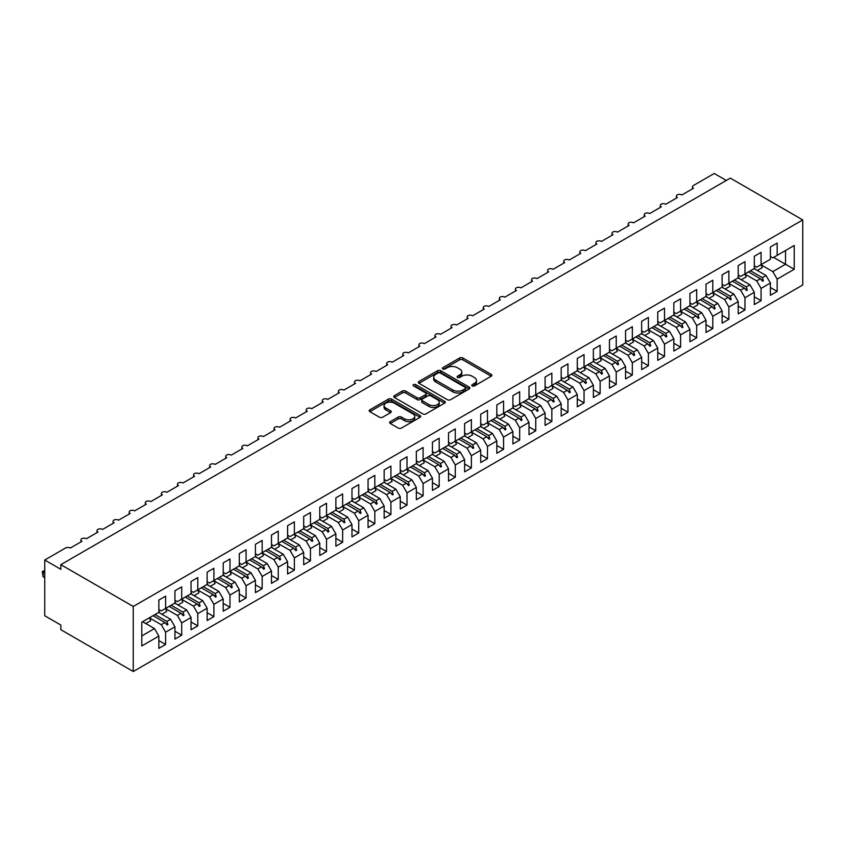 <?xml version="1.0" encoding="UTF-8"?>
<svg xmlns="http://www.w3.org/2000/svg" width="845" height="845" viewBox="0 0 845 845"><rect width="100%" height="100%" fill="white"/><g stroke="black" fill="none" stroke-linecap="round" stroke-linejoin="round"><path stroke-width="1.27" d="M472.239 385.922A1.563 0.898 0 0 0 474.446 385.922L491.23 376.226A2.239 1.289 0 0 0 491.885 375.317A2.239 1.289 0 0 0 491.23 374.398L462.796 357.984A2.239 1.289 0 0 0 459.638 357.984L442.854 367.681A1.563 0.898 0 0 0 442.389 368.314A1.563 0.898 0 0 0 442.854 368.959A1.563 0.898 0 0 0 445.061 368.959L447.237 367.702A7.151 4.13 0 0 1 457.346 367.702L459.712 369.064A7.151 4.13 0 0 1 461.814 371.99A7.151 4.13 0 0 1 459.712 374.905L457.546 376.162A1.563 0.898 0 0 0 457.082 376.796A1.563 0.898 0 0 0 457.546 377.44A1.563 0.898 0 0 0 459.754 377.44L461.93 376.183A7.151 4.13 0 0 1 472.038 376.183L474.404 377.546A7.151 4.13 0 0 1 476.495 380.472A7.151 4.13 0 0 1 474.404 383.387L472.239 384.644A1.563 0.898 0 0 0 471.774 385.278A1.563 0.898 0 0 0 472.239 385.922L472.239 384.644M390.284 421.644A2.239 1.289 0 0 0 389.629 422.563A2.239 1.289 0 0 0 390.284 423.472L398.27 428.077A2.239 1.289 0 0 0 401.428 428.077L420.06 417.314A2.239 1.289 0 0 0 420.715 416.405A2.239 1.289 0 0 0 420.06 415.486L391.626 399.072A2.239 1.289 0 0 0 388.468 399.072L369.835 409.836A2.239 1.289 0 0 0 369.18 410.744A2.239 1.289 0 0 0 369.835 411.663L379.468 417.219A2.239 1.289 0 0 0 382.627 417.219L390.601 412.613A2.239 1.289 0 0 0 391.256 411.705A2.239 1.289 0 0 0 390.601 410.797L385.827 408.029A5.978 3.454 0 0 1 384.074 405.6A5.978 3.454 0 0 1 387.76 402.41A5.978 3.454 0 0 1 394.277 403.16L412.994 413.965A5.978 3.454 0 0 1 414.747 416.405A5.978 3.454 0 0 1 411.061 419.585A5.978 3.454 0 0 1 404.544 418.845L401.428 417.039A2.239 1.289 0 0 0 398.27 417.039L390.284 421.644L390.284 423.472M802.75 219.943L133.256 606.467L133.256 671.511L802.75 284.987L802.75 219.943L730.333 178.137L60.84 564.661L60.84 569.308L44.743 560.013L65.509 548.025A3.412 1.975 180 0 1 70.336 548.025L81.923 541.339A3.412 1.975 0 0 1 80.919 539.944A3.412 1.975 0 0 1 81.764 538.645A3.412 1.975 180 0 1 86.422 538.74L98.009 532.044A3.412 1.975 0 0 1 97.017 530.649A3.412 1.975 0 0 1 97.862 529.35A3.412 1.975 180 0 1 102.52 529.445L114.107 522.759A3.412 1.975 0 0 1 113.103 521.365A3.412 1.975 0 0 1 113.948 520.066A3.412 1.975 180 0 1 118.617 520.15L130.204 513.464A3.412 1.975 0 0 1 129.2 512.07A3.412 1.975 0 0 1 130.046 510.771A3.412 1.975 180 0 1 134.704 510.866L146.291 504.169A3.412 1.975 0 0 1 145.298 502.775A3.412 1.975 0 0 1 146.143 501.476A3.412 1.975 180 0 1 150.801 501.571L162.388 494.885A3.412 1.975 0 0 1 161.384 493.491A3.412 1.975 0 0 1 162.229 492.191A3.412 1.975 180 0 1 166.898 492.276L178.485 485.59A3.412 1.975 0 0 1 177.482 484.196A3.412 1.975 0 0 1 178.327 482.896A3.412 1.975 180 0 1 182.985 482.991L194.572 476.295A3.412 1.975 0 0 1 193.579 474.901A3.412 1.975 0 0 1 194.424 473.601A3.412 1.975 180 0 1 199.082 473.696L210.669 467.01A3.412 1.975 0 0 1 209.666 465.616A3.412 1.975 0 0 1 210.511 464.317A3.412 1.975 180 0 1 215.179 464.401L226.766 457.715A3.412 1.975 0 0 1 225.763 456.321A3.412 1.975 0 0 1 226.608 455.022A3.412 1.975 180 0 1 231.266 455.117L242.853 448.42A3.412 1.975 0 0 1 241.86 447.026A3.412 1.975 0 0 1 242.695 445.727A3.412 1.975 180 0 1 247.363 445.822L258.95 439.136A3.412 1.975 0 0 1 257.947 437.742A3.412 1.975 0 0 1 258.792 436.442A3.412 1.975 180 0 1 263.45 436.527L275.047 429.841A3.412 1.975 0 0 1 274.044 428.447A3.412 1.975 0 0 1 274.889 427.147A3.412 1.975 180 0 1 279.547 427.243L291.134 420.546A3.412 1.975 0 0 1 290.131 419.152A3.412 1.975 0 0 1 290.976 417.852A3.412 1.975 180 0 1 295.644 417.948L307.231 411.261A3.412 1.975 0 0 1 306.228 409.867A3.412 1.975 0 0 1 307.073 408.568A3.412 1.975 180 0 1 311.731 408.653L323.318 401.966A3.412 1.975 0 0 1 322.325 400.572A3.412 1.975 0 0 1 323.17 399.273A3.412 1.975 180 0 1 327.828 399.368L339.415 392.671A3.412 1.975 0 0 1 338.412 391.277A3.412 1.975 0 0 1 339.257 389.978A3.412 1.975 180 0 1 343.926 390.073L355.513 383.387A3.412 1.975 0 0 1 354.509 381.993A3.412 1.975 0 0 1 355.354 380.694A3.412 1.975 180 0 1 360.012 380.778L371.599 374.092A3.412 1.975 0 0 1 370.606 372.698A3.412 1.975 0 0 1 371.451 371.399A3.412 1.975 180 0 1 376.109 371.494L387.697 364.797A3.412 1.975 0 0 1 386.693 363.403A3.412 1.975 0 0 1 387.538 362.104A3.412 1.975 180 0 1 392.207 362.199L403.794 355.513A3.412 1.975 0 0 1 402.79 354.118A3.412 1.975 0 0 1 403.635 352.819A3.412 1.975 180 0 1 408.293 352.904L419.88 346.218A3.412 1.975 0 0 1 418.888 344.823A3.412 1.975 0 0 1 419.733 343.524A3.412 1.975 180 0 1 424.391 343.619L435.978 336.923A3.412 1.975 0 0 1 434.974 335.528A3.412 1.975 0 0 1 435.819 334.229A3.412 1.975 180 0 1 440.488 334.324L452.075 327.638A3.412 1.975 0 0 1 451.072 326.244A3.412 1.975 0 0 1 451.917 324.945A3.412 1.975 180 0 1 456.575 325.029L468.162 318.343A3.412 1.975 0 0 1 467.169 316.949A3.412 1.975 0 0 1 468.014 315.65A3.412 1.975 180 0 1 472.672 315.745L484.259 309.048A3.412 1.975 0 0 1 483.255 307.654A3.412 1.975 0 0 1 484.1 306.355A3.412 1.975 180 0 1 488.769 306.45L500.356 299.764A3.412 1.975 0 0 1 499.353 298.37A3.412 1.975 0 0 1 500.198 297.07A3.412 1.975 180 0 1 504.856 297.155L516.443 290.469A3.412 1.975 0 0 1 515.45 289.075A3.412 1.975 0 0 1 516.295 287.775A3.412 1.975 180 0 1 520.953 287.87L532.54 281.174A3.412 1.975 0 0 1 531.537 279.779A3.412 1.975 0 0 1 532.382 278.48A3.412 1.975 180 0 1 537.05 278.575L548.637 271.879A3.412 1.975 0 0 1 547.634 270.495A3.412 1.975 0 0 1 548.479 269.196A3.412 1.975 180 0 1 553.137 269.28L564.724 262.594A3.412 1.975 0 0 1 563.731 261.2A3.412 1.975 0 0 1 564.566 259.901A3.412 1.975 180 0 1 569.234 259.996L580.821 253.299A3.412 1.975 0 0 1 579.818 251.905A3.412 1.975 0 0 1 580.663 250.606A3.412 1.975 180 0 1 585.321 250.701L596.919 244.004A3.412 1.975 0 0 1 595.915 242.621A3.412 1.975 0 0 1 596.76 241.321A3.412 1.975 180 0 1 601.418 241.406L613.005 234.72A3.412 1.975 0 0 1 612.002 233.326A3.412 1.975 0 0 1 612.847 232.026A3.412 1.975 180 0 1 617.515 232.111L629.102 225.425A3.412 1.975 0 0 1 628.099 224.031A3.412 1.975 0 0 1 628.944 222.731A3.412 1.975 180 0 1 633.602 222.826L645.189 216.13A3.412 1.975 0 0 1 644.196 214.746A3.412 1.975 0 0 1 645.041 213.447A3.412 1.975 180 0 1 649.699 213.531L661.286 206.845A3.412 1.975 0 0 1 660.283 205.451A3.412 1.975 0 0 1 661.128 204.152A3.412 1.975 180 0 1 665.797 204.237L677.384 197.55A3.412 1.975 0 0 1 676.38 196.156A3.412 1.975 0 0 1 677.225 194.857A3.412 1.975 180 0 1 681.883 194.952L693.47 188.255A3.412 1.975 0 0 1 692.477 186.861A3.412 1.975 0 0 1 693.47 185.477L714.236 173.489L726.309 180.46M133.256 606.467L60.84 564.661M447.396 399.717A2.239 1.289 0 0 0 450.554 399.717L469.197 388.953A2.239 1.289 0 0 0 469.852 388.035A2.239 1.289 0 0 0 469.197 387.126L440.763 370.712A2.239 1.289 0 0 0 437.594 370.712L418.962 381.475A2.239 1.289 0 0 0 418.307 382.384A2.239 1.289 0 0 0 418.962 383.292L447.396 399.717M414.134 386.26A1.563 0.898 0 0 1 415.719 386.471L415.719 384.623L444.628 401.312A2.239 1.289 0 0 1 445.283 402.22A2.239 1.289 0 0 1 444.628 403.128L425.986 413.892A2.239 1.289 0 0 1 422.827 413.892L394.393 397.477L394.393 395.65A2.239 1.289 0 0 0 393.738 396.569A2.239 1.289 0 0 0 394.393 397.477M394.393 395.65L402.368 391.045A2.239 1.289 0 0 1 405.526 391.045L417.06 397.71A2.239 1.289 0 0 0 420.218 397.71L425.51 394.647A2.239 1.289 0 0 0 426.165 393.738A2.239 1.289 0 0 0 425.51 392.83L413.511 385.89A1.563 0.898 0 0 1 413.047 385.257A1.563 0.898 0 0 1 414.018 384.422A1.563 0.898 0 0 1 415.719 384.623M158.849 609.541L161.258 610.935L165.609 608.421L165.609 596.158L158.849 600.056L158.849 612.329L141.791 622.173L141.791 645.96L158.849 636.116L154.498 628.585L142.594 621.709M158.849 640.573L165.609 644.471L165.609 632.208L174.936 626.821L170.595 619.29L158.691 612.414M149.385 617.832L161.258 624.687L165.609 632.208M174.936 600.246L177.355 601.64L181.696 599.137L181.696 586.863L174.936 590.771L174.936 603.034L165.609 608.421M174.936 631.278L181.696 635.186L181.696 622.923L191.033 617.526L186.692 610.005L174.778 603.129M165.483 608.537L177.355 615.392L181.696 622.923M191.033 590.951L193.452 592.345L197.793 589.842L197.793 577.579L191.033 581.476L191.033 593.739L181.696 599.137M191.033 621.994L197.793 625.891L197.793 613.628L207.131 608.242L202.779 600.711L190.875 593.834M181.569 599.242L193.452 606.097L197.793 613.628M207.131 581.666L209.539 583.061L213.891 580.547L213.891 568.284L207.131 572.181L207.131 584.455L197.793 589.842M207.131 612.699L213.891 616.596L213.891 604.333L223.217 598.947L218.876 591.415L206.962 584.539M197.667 589.958L209.539 596.813L213.891 604.333M223.217 572.371L225.636 573.766L229.977 571.262L229.977 558.989L223.217 562.897L223.217 575.16L213.891 580.547M223.217 603.404L229.977 607.312L229.977 595.049L239.315 589.652L234.973 582.131L223.059 575.255M213.764 580.663L225.636 587.518L229.977 595.049M239.315 563.076L241.733 564.471L246.075 561.967L246.075 549.704L239.315 553.602L239.315 565.865L229.977 571.262M239.315 594.12L246.075 598.017L246.075 585.754L255.412 580.367L251.06 572.836L239.156 565.96M229.851 571.368L241.733 578.223L246.075 585.754M255.412 553.792L257.82 555.186L262.172 552.672L262.172 540.409L255.412 544.307L255.412 556.58L246.075 561.967M255.412 584.824L262.172 588.722L262.172 576.459L271.498 571.072L267.157 563.541L255.243 556.665M245.948 562.083L257.82 568.938L262.172 576.459M271.498 544.497L273.917 545.891L278.258 543.388L278.258 531.114L271.498 535.022L271.498 547.285L262.172 552.672M271.498 575.529L278.258 579.438L278.258 567.164L287.596 561.777L283.255 554.257L271.34 547.38M262.045 552.788L273.917 559.644L278.258 567.164M287.596 535.202L290.015 536.596L294.356 534.093L294.356 521.83L287.596 525.727L287.596 537.99L278.258 543.388M287.596 566.245L294.356 570.143L294.356 557.88L303.693 552.493L299.341 544.962L287.437 538.085M278.132 543.493L290.015 550.348L294.356 557.88M303.693 525.917L306.101 527.312L310.453 524.798L310.453 512.535L303.693 516.432L303.693 528.706L294.356 534.093M303.693 556.95L310.453 560.848L310.453 548.585L319.78 543.198L315.438 535.667L303.524 528.79M290.617 539.923L295.528 537.093A18.21 10.51 60 0 0 294.208 534.177L306.101 541.064L310.453 548.585M319.78 516.622L322.198 518.017L326.54 515.503L326.54 503.24L319.78 507.148L319.78 519.411L310.453 524.798M319.78 547.655L326.54 551.563L326.54 539.29L335.877 533.903L331.536 526.382L319.621 519.506M306.714 530.628L311.615 527.798A18.21 10.51 60 0 0 310.305 524.882L322.198 531.769L326.54 539.29M335.877 507.327L338.285 508.722L342.637 506.218L342.637 493.955L335.877 497.853L335.877 510.116L326.54 515.503M335.877 538.371L342.637 542.268L342.637 530.005L351.974 524.618L347.622 517.087L335.718 510.211M326.413 515.619L338.285 522.474L342.637 530.005M351.974 498.043L354.382 499.437L358.724 496.923L358.724 484.66L351.974 488.558L351.974 500.832L342.637 506.218M351.974 529.076L358.724 532.973L358.724 520.71L368.061 515.323L363.72 507.792L351.805 500.916M338.898 512.049L343.809 509.218A18.21 10.51 60 0 0 342.489 506.303L354.382 513.19L358.724 520.71M368.061 488.748L370.48 490.142L374.821 487.628L374.821 475.365L368.061 479.273L368.061 491.536L358.724 496.923M368.061 519.781L374.821 523.689L374.821 511.415L384.158 506.028L379.806 498.508L367.902 491.632M354.995 502.754L359.896 499.923A18.21 10.51 60 0 0 358.586 497.008L370.48 503.895L374.821 511.415M384.158 479.453L386.566 480.847L390.918 478.344L390.918 466.081L384.158 469.978L384.158 482.241L374.821 487.628M384.158 510.496L390.918 514.394L390.918 502.131L400.255 496.744L395.904 489.213L384 482.337M371.082 493.469L375.993 490.628A18.21 10.51 60 0 0 374.684 487.713L386.566 494.6L390.918 502.131M400.255 470.169L402.664 471.563L407.005 469.049L407.005 456.786L400.255 460.683L400.255 472.957L390.918 478.344M400.255 501.201L407.005 505.099L407.005 492.836L416.342 487.449L412.001 479.918L400.086 473.042M390.791 478.46L402.664 485.315L407.005 492.836M416.342 460.874L418.761 462.268L423.102 459.754L423.102 447.491L416.342 451.399L416.342 463.662L407.005 469.049M416.342 491.906L423.102 495.814L423.102 483.541L432.439 478.154L428.088 470.633L416.184 463.757M406.889 469.165L418.761 476.02L423.102 483.541M432.439 451.579L434.848 452.973L439.199 450.469L439.199 438.206L432.439 442.104L432.439 454.367L423.102 459.754M432.439 482.622L439.199 486.519L439.199 474.256L448.526 468.869L444.185 461.338L432.281 454.462M422.975 459.87L434.848 466.725L439.199 474.256M448.526 442.294L450.945 443.688L455.286 441.174L455.286 428.911L448.526 432.809L448.526 445.083L439.199 450.469M448.526 473.327L455.286 477.224L455.286 464.961L464.623 459.574L460.282 452.043L448.368 445.167M439.073 450.586L450.945 457.441L455.286 464.961M464.623 432.999L467.042 434.393L471.383 431.879L471.383 419.616L464.623 423.525L464.623 435.788L455.286 441.174M464.623 464.032L471.383 467.94L471.383 455.666L480.72 450.279L476.369 442.759L464.465 435.883M455.159 441.291L467.042 448.146L471.383 455.666M480.72 423.704L483.129 425.098L487.48 422.595L487.48 410.332L480.72 414.23L480.72 426.493L471.383 431.879M480.72 454.737L487.48 458.645L487.48 446.382L496.807 440.995L492.466 433.464L480.562 426.588M471.256 431.996L483.129 438.851L487.48 446.382M496.807 414.42L499.226 415.814L503.567 413.3L503.567 401.037L496.807 404.935L496.807 417.208L487.48 422.595M496.807 445.452L503.567 449.35L503.567 437.087L512.904 431.7L508.563 424.169L496.649 417.293M487.354 422.711L499.226 429.566L503.567 437.087M512.904 405.125L515.323 406.519L519.664 404.005L519.664 391.742L512.904 395.65L512.904 407.913L503.567 413.3M512.904 436.157L519.664 440.065L519.664 427.792L529.002 422.405L524.65 414.884L512.746 408.008M503.44 413.416L515.323 420.271L519.664 427.792M529.002 395.83L531.41 397.224L535.762 394.721L535.762 382.458L529.002 386.355L529.002 398.618L519.664 404.005M529.002 426.862L535.762 430.77L535.762 418.507L545.088 413.12L540.747 405.589L528.833 398.713M519.538 404.121L531.41 410.976L535.762 418.507M545.088 386.545L547.507 387.939L551.848 385.426L551.848 373.163L545.088 377.06L545.088 389.334L535.762 394.721M545.088 417.578L551.848 421.475L551.848 409.212L561.186 403.825L556.844 396.294L544.93 389.418M532.023 400.551L536.934 397.72A18.21 10.51 60 0 0 535.614 394.805L547.507 401.692L551.848 409.212M561.186 377.25L563.604 378.644L567.946 376.131L567.946 363.868L561.186 367.776L561.186 380.039L551.848 385.426M561.186 408.283L567.946 412.191L567.946 399.917L577.283 394.53L572.931 387.01L561.027 380.134M548.12 391.256L553.021 388.425A18.21 10.51 60 0 0 551.711 385.51L563.604 392.397L567.946 399.917M577.283 367.955L579.691 369.349L584.043 366.846L584.043 354.583L577.283 358.481L577.283 370.744L567.946 376.131M577.283 398.988L584.043 402.896L584.043 390.633L593.37 385.246L589.028 377.715L577.114 370.839M567.819 376.247L579.691 383.102L584.043 390.633M593.37 358.671L595.788 360.065L600.13 357.551L600.13 345.288L593.37 349.186L593.37 361.459L584.043 366.846M593.37 389.703L600.13 393.601L600.13 381.338L609.467 375.951L605.126 368.42L593.211 361.544M580.304 372.677L585.215 369.846A18.21 10.51 60 0 0 583.895 366.931L595.788 373.817L600.13 381.338M609.467 349.376L611.886 350.77L616.227 348.256L616.227 335.993L609.467 339.901L609.467 352.164L600.13 357.551M609.467 380.408L616.227 384.317L616.227 372.043L625.564 366.656L621.212 359.136L609.308 352.259M596.39 363.382L601.302 360.551A18.21 10.51 60 0 0 599.992 357.636L611.886 364.522L616.227 372.043M625.564 340.081L627.972 341.475L632.324 338.972L632.324 326.709L625.564 330.606L625.564 342.869L616.227 348.256M625.564 371.113L632.324 375.022L632.324 362.758L641.651 357.372L637.31 349.841L625.395 342.964M616.1 348.372L627.972 355.227L632.324 362.758M641.651 330.796L644.07 332.191L648.411 329.677L648.411 317.414L641.651 321.311L641.651 333.585L632.324 338.972M641.651 361.829L648.411 365.727L648.411 353.463L657.748 348.077L653.407 340.546L641.492 333.669M632.197 339.077L644.07 345.943L648.411 353.463M657.748 321.501L660.156 322.896L664.508 320.382L664.508 308.119L657.748 312.027L657.748 324.29L648.411 329.677M657.748 352.534L664.508 356.442L664.508 344.168L673.845 338.782L669.493 331.261L657.59 324.385M648.284 329.793L660.156 336.648L664.508 344.168M673.845 312.206L676.253 313.601L680.595 311.097L680.595 298.834L673.845 302.732L673.845 314.995L664.508 320.382M673.845 343.239L680.595 347.147L680.595 334.884L689.932 329.497L685.591 321.966L673.676 315.09M664.381 320.498L676.253 327.353L680.595 334.884M689.932 302.922L692.351 304.316L696.692 301.802L696.692 289.539L689.932 293.437L689.932 305.71L680.595 311.097M689.932 333.955L696.692 337.852L696.692 325.589L706.029 320.202L701.677 312.671L689.773 305.795M680.478 311.203L692.351 318.069L696.692 325.589M706.029 293.627L708.437 295.021L712.789 292.507L712.789 280.244L706.029 284.152L706.029 296.415L696.692 301.802M706.029 324.66L712.789 328.568L712.789 316.294L722.126 310.907L717.775 303.387L705.871 296.51M696.565 301.918L708.437 308.774L712.789 316.294M722.126 284.332L724.535 285.726L728.876 283.223L728.876 270.96L722.126 274.857L722.126 287.12L712.789 292.507M722.126 315.365L728.876 319.273L728.876 307.01L738.213 301.612L733.872 294.092L721.957 287.216M712.662 292.623L724.535 299.479L728.876 307.01M738.213 275.047L740.632 276.442L744.973 273.928L744.973 261.665L738.213 265.562L738.213 277.825L728.876 283.223M738.213 306.08L744.973 309.978L744.973 297.715L754.31 292.328L749.959 284.797L738.055 277.921M728.76 283.328L740.632 290.184L744.973 297.715M754.31 265.752L756.719 267.147L761.07 264.633L761.07 252.37L754.31 256.278L754.31 268.541L744.973 273.928M754.31 296.785L761.07 300.693L761.07 288.42L770.397 283.033L770.397 295.296L777.157 291.398L777.157 279.135L794.215 269.28L785.533 264.263L785.533 250.511L794.215 245.494L794.215 269.28M744.846 274.044L756.719 280.899L761.07 288.42M770.397 256.457L772.816 257.852L777.157 255.348L777.157 243.085L770.397 246.983L770.397 259.246L761.07 264.633M770.397 287.49L777.157 291.398M760.944 264.749L772.816 271.604L777.157 279.135M44.743 560.013L44.743 615.762L60.84 625.057L60.84 629.705L133.256 671.511M165.609 644.471L158.849 648.379L158.849 636.116M181.696 635.186L174.936 639.084L174.936 626.821M197.793 625.891L191.033 629.789L191.033 617.526M213.891 616.596L207.131 620.505L207.131 608.242M229.977 607.312L223.217 611.21L223.217 598.947M246.075 598.017L239.315 601.915L239.315 589.652M262.172 588.722L255.412 592.63L255.412 580.367M278.258 579.438L271.498 583.335L271.498 571.072M294.356 570.143L287.596 574.04L287.596 561.777M310.453 560.848L303.693 564.756L303.693 552.493M326.54 551.563L319.78 555.461L319.78 543.198M342.637 542.268L335.877 546.166L335.877 533.903M358.724 532.973L351.974 536.881L351.974 524.618M374.821 523.689L368.061 527.586L368.061 515.323M390.918 514.394L384.158 518.291L384.158 506.028M407.005 505.099L400.255 509.007L400.255 496.744M423.102 495.814L416.342 499.712L416.342 487.449M439.199 486.519L432.439 490.417L432.439 478.154M455.286 477.224L448.526 481.132L448.526 468.869M471.383 467.94L464.623 471.837L464.623 459.574M487.48 458.645L480.72 462.542L480.72 450.279M503.567 449.35L496.807 453.258L496.807 440.995M519.664 440.065L512.904 443.963L512.904 431.7M535.762 430.77L529.002 434.668L529.002 422.405M551.848 421.475L545.088 425.384L545.088 413.12M567.946 412.191L561.186 416.089L561.186 403.825M584.043 402.896L577.283 406.794L577.283 394.53M600.13 393.601L593.37 397.509L593.37 385.246M616.227 384.317L609.467 388.214L609.467 375.951M632.324 375.022L625.564 378.919L625.564 366.656M648.411 365.727L641.651 369.635L641.651 357.372M664.508 356.442L657.748 360.34L657.748 348.077M680.595 347.147L673.845 351.045L673.845 338.782M696.692 337.852L689.932 341.76L689.932 329.497M712.789 328.568L706.029 332.465L706.029 320.202M728.876 319.273L722.126 323.17L722.126 310.907M744.973 309.978L738.213 313.886L738.213 301.612M761.07 300.693L754.31 304.591L754.31 292.328M777.157 255.348L794.215 245.494M166.919 607.671L167.944 607.08M155.005 614.547L166.919 621.424L170.595 619.29M161.258 624.687L164.944 622.564L167.13 625.004L167.944 624.539L166.919 621.424M153.029 615.688L164.944 622.564M183.006 598.376L184.03 597.785M171.102 605.252L183.006 612.129L186.692 610.005M177.355 615.392L181.031 613.269L183.228 615.72L184.03 615.255L183.006 612.129M169.127 606.393L181.031 613.269M199.103 589.081L200.128 588.49M187.189 595.957L199.103 602.834L202.779 600.711M193.452 606.097L197.128 603.974L199.325 606.425L200.128 605.96L199.103 602.834M185.213 597.098L197.128 603.974M215.2 579.797L216.225 579.205M203.286 586.673L215.2 593.549L218.876 591.415M209.539 596.813L213.225 594.69L215.412 597.13L216.225 596.665L215.2 593.549M201.311 587.814L213.225 594.69M231.287 570.502L232.312 569.91M219.383 577.378L231.287 584.254L234.973 582.131M225.636 587.518L229.312 585.395L231.509 587.845L232.312 587.381L231.287 584.254M217.408 578.519L229.312 585.395M247.384 561.207L248.409 560.615M235.47 568.083L247.384 574.959L251.06 572.836M241.733 578.223L245.409 576.1L247.606 578.55L248.409 578.086L247.384 574.959M233.495 569.224L245.409 576.1M263.482 551.922L264.506 551.331M251.567 558.798L263.482 565.675L267.157 563.541M257.82 568.938L261.506 566.815L263.693 569.255L264.506 568.791L263.482 565.675M249.592 559.939L261.506 566.815M279.568 542.627L280.593 542.036M267.664 549.503L279.568 556.38L283.255 554.257M273.917 559.644L277.593 557.52L279.79 559.971L280.593 559.506L279.568 556.38M265.689 550.644L277.593 557.52M295.666 533.332L296.69 532.741M283.751 540.208L295.666 547.085L299.341 544.962M290.015 550.348L293.69 548.225L295.887 550.676L296.69 550.211L295.666 547.085M281.776 541.349L293.69 548.225M311.763 524.048L312.777 523.456M299.848 530.924L311.763 537.79L315.438 535.667M306.101 541.064L309.777 538.941L311.974 541.381L312.777 540.916L311.763 537.79M297.873 532.065L309.777 538.941M327.849 514.753L328.874 514.161M315.945 521.629L327.849 528.505L331.536 526.382M322.198 531.769L325.874 529.646L328.071 532.096L328.874 531.632L327.849 528.505M313.97 522.77L325.874 529.646M343.947 505.458L344.971 504.866M332.032 512.334L343.947 519.21L347.622 517.087M338.285 522.474L341.971 520.351L344.168 522.801L344.971 522.337L343.947 519.21M330.057 513.475L341.971 520.351M360.044 496.173L361.058 495.582M348.129 503.05L360.044 509.915L363.72 507.792M354.382 513.19L358.058 511.067L360.255 513.506L361.058 513.042L360.044 509.915M346.154 504.19L358.058 511.067M376.131 486.878L377.155 486.287M364.227 493.755L376.131 500.631L379.806 498.508M370.48 503.895L374.155 501.772L376.352 504.222L377.155 503.757L376.131 500.631M362.251 494.895L374.155 501.772M392.228 477.583L393.252 476.992M380.313 484.46L392.228 491.336L395.904 489.213M386.566 494.6L390.253 492.477L392.45 494.927L393.252 494.462L392.228 491.336M378.338 485.6L390.253 492.477M408.315 468.299L409.339 467.707M396.411 475.175L408.315 482.041L412.001 479.918M402.664 485.315L406.339 483.182L408.536 485.632L409.339 485.167L408.315 482.041M394.435 476.316L406.339 483.182M424.412 459.004L425.436 458.412M412.508 465.88L424.412 472.756L428.088 470.633M418.761 476.02L422.437 473.897L424.634 476.348L425.436 475.883L424.412 472.756M410.522 467.021L422.437 473.897M440.509 449.709L441.534 449.117M428.595 456.585L440.509 463.461L444.185 461.338M434.848 466.725L438.534 464.602L440.72 467.053L441.534 466.588L440.509 463.461M426.619 457.726L438.534 464.602M456.596 440.425L457.62 439.833M444.692 447.29L456.596 454.166L460.282 452.043M450.945 457.441L454.621 455.307L456.818 457.758L457.62 457.293L456.596 454.166M442.717 448.441L454.621 455.307M472.693 431.13L473.718 430.538M460.789 438.006L472.693 444.882L476.369 442.759M467.042 448.146L470.718 446.023L472.915 448.473L473.718 448.008L472.693 444.882M458.803 439.146L470.718 446.023M488.79 421.835L489.815 421.243M476.876 428.711L488.79 435.587L492.466 433.464M483.129 438.851L486.815 436.728L489.001 439.178L489.815 438.713L488.79 435.587M474.901 429.851L486.815 436.728M504.877 412.55L505.901 411.959M492.973 419.416L504.877 426.292L508.563 424.169M499.226 429.566L502.902 427.433L505.099 429.883L505.901 429.418L504.877 426.292M490.998 420.556L502.902 427.433M520.974 403.255L521.999 402.664M509.06 410.131L520.974 417.007L524.65 414.884M515.323 420.271L518.999 418.148L521.196 420.599L521.999 420.134L520.974 417.007M507.084 411.272L518.999 418.148M537.071 393.96L538.096 393.369M525.157 400.836L537.071 407.712L540.747 405.589M531.41 410.976L535.096 408.853L537.283 411.304L538.096 410.839L537.071 407.712M523.182 401.977L535.096 408.853M553.158 384.665L554.183 384.084M541.254 391.541L553.158 398.417L556.844 396.294M547.507 401.692L551.183 399.558L553.38 402.009L554.183 401.544L553.158 398.417M539.279 392.682L551.183 399.558M569.255 375.381L570.28 374.789M557.341 382.257L569.255 389.133L572.931 387.01M563.604 392.397L567.28 390.274L569.477 392.724L570.28 392.26L569.255 389.133M555.366 383.398L567.28 390.274M585.353 366.086L586.377 365.494M573.438 372.962L585.353 379.838L589.028 377.715M579.691 383.102L583.377 380.979L585.564 383.429L586.377 382.965L585.353 379.838M571.463 374.103L583.377 380.979M601.439 356.791L602.464 356.21M589.535 363.667L601.439 370.543L605.126 368.42M595.788 373.817L599.464 371.684L601.661 374.134L602.464 373.67L601.439 370.543M587.56 364.808L599.464 371.684M617.537 347.506L618.561 346.915M605.622 354.382L617.537 361.259L621.212 359.136M611.886 364.522L615.561 362.399L617.758 364.85L618.561 364.385L617.537 361.259M603.647 355.523L615.561 362.399M633.634 338.211L634.648 337.62M621.719 345.087L633.634 351.964L637.31 349.841M627.972 355.227L631.648 353.104L633.845 355.555L634.648 355.09L633.634 351.964M619.744 346.228L631.648 353.104M649.72 328.916L650.745 328.335M637.817 335.792L649.72 342.669L653.407 340.546M644.07 345.943L647.745 343.809L649.942 346.26L650.745 345.795L649.72 342.669M635.841 336.933L647.745 343.809M665.818 319.632L666.842 319.04M653.903 326.508L665.818 333.384L669.493 331.261M660.156 336.648L663.843 334.525L666.04 336.975L666.842 336.511L665.818 333.384M651.928 327.649L663.843 334.525M681.915 310.337L682.929 309.745M670 317.213L681.915 324.089L685.591 321.966M676.253 327.353L679.929 325.23L682.126 327.68L682.929 327.216L681.915 324.089M668.025 318.354L679.929 325.23M698.002 301.042L699.026 300.461M686.098 307.918L698.002 314.794L701.677 312.671M692.351 318.069L696.026 315.935L698.223 318.385L699.026 317.921L698.002 314.794M684.123 309.059L696.026 315.935M714.099 291.757L715.123 291.166M702.184 298.634L714.099 305.51L717.775 303.387M708.437 308.774L712.124 306.65L714.321 309.101L715.123 308.636L714.099 305.51M700.209 299.774L712.124 306.65M730.186 282.462L731.21 281.871M718.282 289.339L730.186 296.215L733.872 294.092M724.535 299.479L728.21 297.355L730.407 299.806L731.21 299.341L730.186 296.215M716.306 290.479L728.21 297.355M746.283 273.167L747.307 272.576M734.379 280.044L746.283 286.92L749.959 284.797M740.632 290.184L744.308 288.06L746.505 290.511L747.307 290.046L746.283 286.92M732.393 281.184L744.308 288.06M762.38 263.883L763.405 263.291M750.466 270.759L762.38 277.635L766.056 275.512L754.152 268.636M756.719 280.899L760.405 278.776L762.591 281.227L763.405 280.762L762.38 277.635M748.49 271.9L760.405 278.776M766.056 275.512L770.397 283.033M772.816 271.604L785.533 264.263L773.619 257.387M141.791 635.926L154.498 628.585M760.87 279.294L763.405 280.762M744.772 288.589L747.307 290.046M728.686 297.884L731.21 299.341M712.588 307.168L715.123 308.636M696.502 316.463L699.026 317.921M680.405 325.758L682.929 327.216M664.307 335.042L666.842 336.511M648.221 344.337L650.745 345.795M632.123 353.632L634.648 355.09M616.026 362.917L618.561 364.385M599.939 372.212L602.464 373.67M583.842 381.507L586.377 382.965M567.745 390.791L570.28 392.26M551.658 400.086L554.183 401.544M535.561 409.381L538.096 410.839M519.464 418.666L521.999 420.134M503.377 427.961L505.901 429.418M487.28 437.256L489.815 438.713M471.183 446.54L473.718 448.008M455.096 455.835L457.62 457.293M438.999 465.13L441.534 466.588M422.901 474.415L425.436 475.883M406.815 483.71L409.339 485.167M390.717 493.005L393.252 494.462M374.631 502.289L377.155 503.757M358.533 511.584L361.058 513.042M342.436 520.879L344.971 522.337M326.35 530.164L328.874 531.632M310.252 539.459L312.777 540.916M294.155 548.754L296.69 550.211M278.068 558.038L280.593 559.506M261.971 567.333L264.506 568.791M245.874 576.628L248.409 578.086M229.787 585.912L232.312 587.381M213.69 595.207L216.225 596.665M197.593 604.502L200.128 605.96M181.506 613.787L184.03 615.255M165.409 623.082L167.944 624.539M472.862 386.133L474.404 385.246A7.151 4.13 0 0 0 476.495 382.331L476.495 380.472M461.814 371.99L461.814 373.849A7.151 4.13 0 0 1 459.712 376.764L458.17 377.652M491.23 374.398L491.23 376.226L462.796 359.843A2.239 1.289 0 0 0 459.638 359.843L443.477 369.17M469.197 387.126L469.197 388.953L440.763 372.571A2.239 1.289 0 0 0 437.594 372.571L418.993 383.313M465.246 388.679A1.563 0.898 0 0 0 465.701 388.035A1.563 0.898 0 0 0 465.246 387.401L440.287 372.994A1.563 0.898 0 0 0 438.069 372.994L435.777 374.314A7.151 4.13 0 0 0 433.686 377.229A7.151 4.13 0 0 0 435.777 380.144L452.846 389.999A7.151 4.13 0 0 0 462.954 389.999L465.246 388.679L465.246 390.538A1.563 0.898 0 0 0 465.701 389.894L465.701 388.035M433.686 377.229L433.686 379.088A7.151 4.13 0 0 0 435.777 382.003L435.777 380.144M465.246 390.538L462.954 391.858A7.151 4.13 0 0 1 452.846 391.858L435.777 382.003M394.425 397.499L402.368 392.904L402.368 391.045M426.165 393.738L426.165 395.597A2.239 1.289 0 0 1 425.51 396.506L420.218 399.569A2.239 1.289 0 0 1 417.06 399.569L405.526 392.904A2.239 1.289 0 0 0 402.368 392.904M415.719 386.471L444.597 403.149M429.028 404.618A5.978 3.454 0 0 0 435.545 405.357A5.978 3.454 0 0 0 439.231 402.178A5.978 3.454 0 0 0 437.478 399.738L430.887 395.925A2.239 1.289 0 0 0 427.728 395.925L422.437 398.988A2.239 1.289 0 0 0 421.782 399.896A2.239 1.289 0 0 0 422.437 400.805L429.028 404.618L429.028 406.477A5.978 3.454 0 0 0 435.545 407.216A5.978 3.454 0 0 0 439.231 404.037L439.231 402.178M421.782 399.896L421.782 401.755A2.239 1.289 0 0 0 422.437 402.664L422.437 400.805M429.028 406.477L422.437 402.664M414.747 416.405L414.747 418.264A5.978 3.454 0 0 1 411.061 421.444A5.978 3.454 0 0 1 404.544 420.704L401.428 418.898A2.239 1.289 0 0 0 398.27 418.898L390.316 423.493M384.074 405.6L384.074 407.448A5.978 3.454 0 0 0 385.827 409.888L385.827 408.029M390.57 412.635L385.827 409.888M420.039 417.335L391.626 400.931A2.239 1.289 0 0 0 388.468 400.931L369.856 411.673L369.835 409.836M754.31 267.316A18.21 10.51 60 0 1 755.335 269.312M760.922 264.717A18.21 10.51 60 0 1 762.243 267.633L757.331 270.474M738.213 276.6A18.21 10.51 60 0 1 739.238 278.607M744.836 274.012A18.21 10.51 60 0 1 746.146 276.928L741.234 279.758M722.126 285.895A18.21 10.51 60 0 1 723.151 287.902M728.739 283.297A18.21 10.51 60 0 1 730.048 286.223L725.147 289.053M706.029 295.19A18.21 10.51 60 0 1 707.054 297.197M712.641 292.592A18.21 10.51 60 0 1 713.962 295.507L709.05 298.348M689.932 304.475A18.21 10.51 60 0 1 690.956 306.481M696.555 301.887A18.21 10.51 60 0 1 697.864 304.802L692.953 307.633M673.845 313.77A18.21 10.51 60 0 1 674.87 315.776M680.457 311.171A18.21 10.51 60 0 1 681.767 314.097L676.866 316.928M657.748 323.065A18.21 10.51 60 0 1 658.773 325.071M664.36 320.466A18.21 10.51 60 0 1 665.68 323.382L660.769 326.223M641.651 332.349A18.21 10.51 60 0 1 642.675 334.356M648.273 329.761A18.21 10.51 60 0 1 649.583 332.676L644.672 335.507M625.564 341.644A18.21 10.51 60 0 1 626.589 343.651M632.176 339.046A18.21 10.51 60 0 1 633.486 341.971L628.585 344.802M609.467 350.939A18.21 10.51 60 0 1 610.491 352.946M616.079 348.341A18.21 10.51 60 0 1 617.399 351.256L612.488 354.097M593.37 360.224A18.21 10.51 60 0 1 594.394 362.23M577.283 369.518A18.21 10.51 60 0 1 578.307 371.525M561.186 378.813A18.21 10.51 60 0 1 562.21 380.82M567.808 376.215A18.21 10.51 60 0 1 569.118 379.13L564.206 381.972M545.088 388.098A18.21 10.51 60 0 1 546.113 390.105M529.002 397.393A18.21 10.51 60 0 1 530.026 399.4M512.904 406.688A18.21 10.51 60 0 1 513.929 408.695M519.527 404.09A18.21 10.51 60 0 1 520.837 407.005L515.925 409.846M496.807 415.972A18.21 10.51 60 0 1 497.832 417.979M503.43 413.385A18.21 10.51 60 0 1 504.74 416.3L499.839 419.131M480.72 425.267A18.21 10.51 60 0 1 481.745 427.274M487.333 422.68A18.21 10.51 60 0 1 488.653 425.595L483.741 428.426M464.623 434.562A18.21 10.51 60 0 1 465.648 436.569M471.246 431.964A18.21 10.51 60 0 1 472.556 434.879L467.644 437.721M448.526 443.847A18.21 10.51 60 0 1 449.561 445.854M455.149 441.259A18.21 10.51 60 0 1 456.458 444.174L451.557 447.005M432.439 453.142A18.21 10.51 60 0 1 433.464 455.149M439.051 450.554A18.21 10.51 60 0 1 440.372 453.469L435.46 456.3M416.342 462.437A18.21 10.51 60 0 1 417.367 464.444M422.965 459.838A18.21 10.51 60 0 1 424.274 462.754L419.363 465.595M400.255 471.732A18.21 10.51 60 0 1 401.28 473.728M406.867 469.133A18.21 10.51 60 0 1 408.177 472.049L403.276 474.879M384.158 481.016A18.21 10.51 60 0 1 385.183 483.023M390.77 478.428A18.21 10.51 60 0 1 392.091 481.344L387.179 484.174M368.061 490.311A18.21 10.51 60 0 1 369.085 492.318M351.974 499.606A18.21 10.51 60 0 1 352.999 501.603M335.877 508.891A18.21 10.51 60 0 1 336.901 510.898M319.78 518.186A18.21 10.51 60 0 1 320.804 520.193M326.402 515.587A18.21 10.51 60 0 1 327.712 518.503L322.801 521.344M303.693 527.481A18.21 10.51 60 0 1 304.718 529.477M287.596 536.765A18.21 10.51 60 0 1 288.62 538.772M271.498 546.06A18.21 10.51 60 0 1 272.523 548.067M278.121 543.462A18.21 10.51 60 0 1 279.431 546.388L274.519 549.218M255.412 555.355A18.21 10.51 60 0 1 256.436 557.351M262.024 552.757A18.21 10.51 60 0 1 263.344 555.672L258.433 558.503M239.315 564.64A18.21 10.51 60 0 1 240.339 566.646M245.937 562.052A18.21 10.51 60 0 1 247.247 564.967L242.335 567.798M223.217 573.935A18.21 10.51 60 0 1 224.242 575.941M229.84 571.336A18.21 10.51 60 0 1 231.15 574.262L226.249 577.093M207.131 583.23A18.21 10.51 60 0 1 208.155 585.226M213.743 580.631A18.21 10.51 60 0 1 215.063 583.546L210.151 586.377M191.033 592.514A18.21 10.51 60 0 1 192.058 594.521M197.656 589.926A18.21 10.51 60 0 1 198.966 592.841L194.054 595.672M174.936 601.809A18.21 10.51 60 0 1 175.961 603.816M181.559 599.211A18.21 10.51 60 0 1 182.869 602.136L177.968 604.967M158.849 611.104A18.21 10.51 60 0 1 159.874 613.1M165.462 608.506A18.21 10.51 60 0 1 166.782 611.421L161.87 614.262M44.743 571.167L43.137 572.097L44.743 573.026M43.137 576.744L42.25 571.579L43.137 572.097L43.137 576.744L44.743 577.674M42.25 571.579L44.743 570.417M143.259 621.328A18.21 10.51 60 0 1 143.777 622.395M149.375 617.801A18.21 10.51 60 0 1 150.685 620.716L145.773 623.547M474.404 385.246L474.404 383.387M457.546 377.44L457.546 376.162M459.712 376.764L459.712 374.905M442.854 368.959L442.854 367.681M459.638 359.843L459.638 357.984M462.796 359.843L462.796 357.984M418.962 383.292L418.962 381.475M437.594 372.571L437.594 370.712M440.763 372.571L440.763 370.712M452.846 391.858L452.846 389.999M462.954 391.858L462.954 389.999M405.526 392.904L405.526 391.045M417.06 399.569L417.06 397.71M420.218 399.569L420.218 397.71M425.51 396.506L425.51 394.647M444.628 403.128L444.628 401.312M398.27 418.898L398.27 417.039M401.428 418.898L401.428 417.039M404.544 420.704L404.544 418.845M390.601 412.613L390.601 410.797M388.468 400.931L388.468 399.072M391.626 400.931L391.626 399.072M420.06 417.314L420.06 415.486M692.477 188.836L692.477 186.861M676.38 198.131L676.38 196.156M660.283 207.416L660.283 205.451M644.196 216.711L644.196 214.746M628.099 226.006L628.099 224.031M612.002 235.29L612.002 233.326M595.915 244.585L595.915 242.621M579.818 253.88L579.818 251.905M563.731 263.165L563.731 261.2M547.634 272.46L547.634 270.495M531.537 281.755L531.537 279.779M515.45 291.039L515.45 289.075M499.353 300.334L499.353 298.37M483.255 309.629L483.255 307.654M467.169 318.914L467.169 316.949M451.072 328.209L451.072 326.244M434.974 337.504L434.974 335.528M418.888 346.799L418.888 344.823M402.79 356.083L402.79 354.118M386.693 365.378L386.693 363.403M370.606 374.673L370.606 372.698M354.509 383.957L354.509 381.993M338.412 393.252L338.412 391.277M322.325 402.547L322.325 400.572M306.228 411.832L306.228 409.867M290.131 421.127L290.131 419.152M274.044 430.422L274.044 428.447M257.947 439.706L257.947 437.742M241.86 449.001L241.86 447.026M225.763 458.296L225.763 456.321M209.666 467.581L209.666 465.616M193.579 476.876L193.579 474.901M177.482 486.171L177.482 484.196M161.384 495.455L161.384 493.491M145.298 504.75L145.298 502.775M129.2 514.045L129.2 512.07M113.103 523.33L113.103 521.365M97.017 532.625L97.017 530.649M80.919 541.92L80.919 539.944"/></g></svg>

